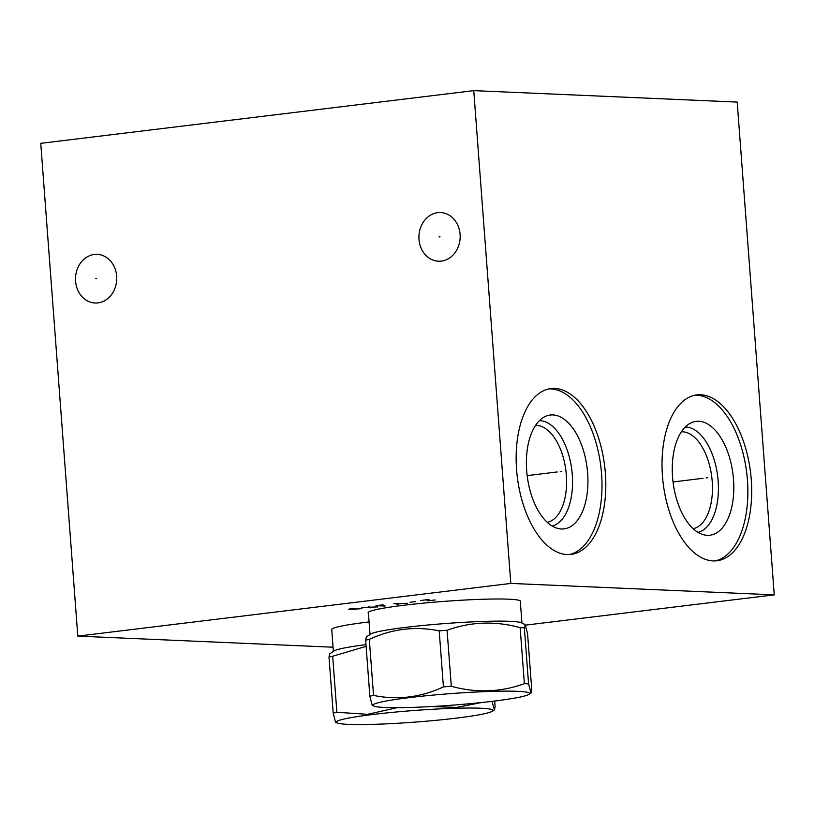 <?xml version="1.0" encoding="UTF-8"?>
<svg xmlns="http://www.w3.org/2000/svg" width="815" height="815" viewBox="0 0 815 815"><rect width="100%" height="100%" fill="white"/><g stroke="black" fill="none" stroke-linecap="round" stroke-linejoin="round"><path stroke-width="1.22" d="M525.593 625.125L774.25 594.858L737.198 102.079L473.749 90.628L40.75 143.338L77.802 636.118L333.06 647.212M77.802 636.118L510.801 583.418L774.25 594.858M331.776 630.138A76.457 5.664 -4.3 0 1 331.461 629.669A76.457 5.664 -4.3 0 1 367.056 622.171A76.457 5.664 -4.3 0 1 369.083 621.927M368.431 613.247A76.457 5.664 -4.3 0 1 368.115 612.778A76.457 5.664 -4.3 0 1 403.71 605.28A76.457 5.664 -4.3 0 1 481.003 599.32A76.457 5.664 -4.3 0 1 520.591 601.317A76.457 5.664 -4.3 0 1 520.347 601.816M473.749 90.628L510.801 583.418M97.953 302.895A24.348 20.619 92.5 0 1 95.07 303.007A24.348 20.619 92.5 0 1 75.51 279.484A24.348 20.619 92.5 0 1 94.306 254.463A24.348 20.619 92.5 0 1 97.189 254.351A24.348 20.619 92.5 0 1 116.749 277.874A24.348 20.619 92.5 0 1 97.953 302.895M441.363 261.095A24.348 20.619 92.5 0 1 438.49 261.207A24.348 20.619 92.5 0 1 418.92 237.685A24.348 20.619 92.5 0 1 437.726 212.664A24.348 20.619 92.5 0 1 440.599 212.552A24.348 20.619 92.5 0 1 460.169 236.075A24.348 20.619 92.5 0 1 441.363 261.095M751.267 479.77A83.538 44.02 -96.9 0 1 716.945 560.761A83.538 44.02 -96.9 0 1 662.452 475.909A83.538 44.02 -96.9 0 1 696.764 394.918A83.538 44.02 -96.9 0 1 751.267 479.77M605.392 473.434A83.538 44.02 -96.9 0 1 571.081 554.424A83.538 44.02 -96.9 0 1 516.578 469.572A83.538 44.02 -96.9 0 1 550.889 388.582A83.538 44.02 -96.9 0 1 605.392 473.434M694.859 395.234A83.538 44.02 83.1 0 1 747.447 480.239A83.538 44.02 -96.9 0 1 715.03 560.914M733.52 479.628A57.345 30.216 -96.9 0 1 704.883 535.037A57.345 30.216 -96.9 0 1 672.548 476.979A57.345 30.216 83.1 0 1 691.222 422.781A57.345 30.216 83.1 0 1 733.52 479.628M685.252 427.019A53.169 28.016 83.1 0 1 718.158 481.135A53.169 28.016 -96.9 0 1 698.078 532.358M693.188 528.67A48.849 25.744 -96.9 0 0 712.218 481.471A48.849 25.744 83.1 0 0 681.391 431.777M535.516 425.44A48.849 25.744 83.1 0 1 566.343 475.145A48.849 25.744 -96.9 0 1 547.313 522.334M552.203 526.021A53.169 28.016 -96.9 0 0 572.283 474.799A53.169 28.016 83.1 0 0 539.377 420.683M587.646 473.291A57.345 30.216 -96.9 0 1 559.009 528.711A57.345 30.216 -96.9 0 1 526.673 470.642A57.345 30.216 83.1 0 1 545.347 416.445A57.345 30.216 83.1 0 1 587.646 473.291M569.155 554.577A83.538 44.02 -96.9 0 0 601.572 473.902A83.538 44.02 83.1 0 0 548.984 388.898M366.108 646.326L332.673 656.258A89.762 6.652 -4.3 0 0 328.995 657.053L329.698 653.875L333.977 650.981A76.172 5.644 -4.3 0 1 365.986 644.645M397.221 707.675L367.565 714.307L336.88 712.29A89.762 6.652 175.7 0 0 333.213 713.084L335.525 722.192L336.992 722.885A78.576 5.817 175.7 0 0 348.351 724.372A78.576 5.817 175.7 0 0 431.706 720.725A78.576 5.817 175.7 0 0 492.403 711.2A78.576 5.817 175.7 0 0 480.942 708.235A78.576 5.817 175.7 0 0 387.889 712.809A78.576 5.817 175.7 0 0 336.992 722.885M332.673 656.258L336.88 712.29M481.706 702.51L456.604 707.4L431.237 706.554M494.695 701.022L495.113 706.666L494.41 709.855L492.026 701.348M328.995 657.053L333.213 713.084M529.057 694.309L531.064 692.954L531.767 689.775L527.56 633.744L525.237 624.647L521.284 622.762A76.172 5.644 175.7 0 0 510.282 621.325A76.172 5.644 -4.3 0 0 429.485 624.861A76.172 5.644 -4.3 0 0 370.631 634.09L366.353 636.984L365.65 640.162A89.762 6.652 -4.3 0 1 369.317 639.368L373.535 695.399A89.762 6.652 175.7 0 0 369.857 696.193L372.18 705.301L373.647 705.994A78.576 5.817 175.7 0 0 385.006 707.481A78.576 5.817 175.7 0 0 468.35 703.834A78.576 5.817 175.7 0 0 529.057 694.309A78.576 5.817 175.7 0 0 517.596 691.334A78.576 5.817 175.7 0 0 424.544 695.918A78.576 5.817 175.7 0 0 373.647 705.994M369.317 639.368C392.035 628.813 415.334 625.971 439.204 630.861A89.762 6.652 -4.3 0 1 447.078 630.25L451.296 686.281A89.762 6.652 175.7 0 0 443.421 686.892C420.703 697.457 397.414 700.289 373.535 695.399M525.237 624.647L524.361 627.835A89.762 6.652 175.7 0 0 522.334 627.733A89.762 6.652 -4.3 0 0 520.153 627.652C495.214 620.796 470.856 621.662 447.078 630.25M439.204 630.861L443.421 686.892M520.153 627.652L524.371 683.683C500.593 692.271 476.235 693.137 451.296 686.281M524.361 627.835L528.568 683.866A89.762 6.652 175.7 0 0 526.541 683.765A89.762 6.652 175.7 0 0 524.371 683.683M531.064 692.954L528.568 683.866M365.65 640.162L369.857 696.193M706.126 477.926L707.593 477.753L706.126 477.926M703.039 478.303L673.037 481.96M560.251 471.59L561.718 471.416L560.251 471.59M557.165 471.966L527.162 475.624M96.588 278.699L95.671 278.659M440.008 236.9L439.081 236.859M355.972 608.357L349.992 608.836L348.657 609.365L350.022 609.579L361.992 608.622M361.636 607.42L377.834 606.941M370.662 607.807L368.798 606.543M383.132 604.801L375.97 605.677L384.996 606.065M380.483 605.871L384.965 605.321M407.398 603.334L393.879 603.487L398.433 604.424M397.221 604.078L402.59 603.426M410.047 602.275L415.426 601.613M435.169 599.962L427.997 600.828L426.928 600.339L429.148 599.697L427.641 599.636L420.469 600.502M331.705 629.16L333.376 651.389M492.403 711.2L494.41 709.855M520.276 600.849L521.946 623.078M368.36 612.269L370.03 634.498"/></g></svg>
